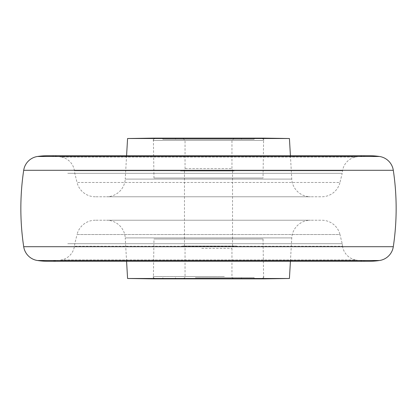 <?xml version="1.0" encoding="UTF-8"?>
<svg xmlns="http://www.w3.org/2000/svg" width="417" height="417" viewBox="0 0 417 417"><rect width="100%" height="100%" fill="white"/><g stroke="black" fill="none" stroke-linecap="round" stroke-linejoin="round"><path stroke-width="0.31" stroke-dasharray="2.08 1.56" d="M342.566 246.254A258.019 258.019 0 0 1 342.201 243.684L74.799 243.684L342.201 243.684L74.799 243.684L342.201 243.684L339.959 234.531L77.041 234.531L74.799 243.684A258.019 258.019 0 0 1 74.434 246.254L342.566 246.254L74.434 246.254A16.419 16.419 0 0 1 61.346 259.963L355.654 259.963A16.419 16.419 0 0 1 342.566 246.254M369.175 261.277A70.369 70.369 0 0 1 355.654 259.963L61.346 259.963A70.369 70.369 0 0 1 47.825 261.277L369.175 261.277M369.175 155.723A70.369 70.369 0 0 0 355.654 157.037A16.419 16.419 0 0 0 342.566 170.746A258.019 258.019 0 0 0 342.201 173.316L74.799 173.316L342.201 173.316L74.799 173.316L342.201 173.316L339.959 182.469L77.041 182.469L74.799 173.316A258.019 258.019 0 0 0 74.434 170.746L342.566 170.746L74.434 170.746A16.419 16.419 0 0 0 61.346 157.037L355.654 157.037L61.346 157.037A70.369 70.369 0 0 0 47.825 155.723L369.175 155.723M126.58 261.277L125.23 237.909L291.77 237.909L125.23 237.909A18.765 18.765 0 0 0 106.497 220.228L310.503 220.228L106.497 220.228M290.42 261.277L291.77 237.909A18.765 18.765 0 0 1 310.503 220.228M95.269 220.228A18.765 18.765 0 0 0 77.041 234.531L339.959 234.531A18.765 18.765 0 0 0 321.731 220.228L95.269 220.228L321.731 220.228M289.424 278.488L127.576 278.488M208.5 278.869L153.378 278.869L153.967 238.993L263.033 238.993L263.622 278.869L208.5 278.869M263.033 238.993L153.967 238.993M208.5 243.684L67.763 243.684L208.5 243.684M95.269 196.772A18.765 18.765 0 0 1 77.041 182.469L339.959 182.469A18.765 18.765 0 0 1 321.731 196.772L95.269 196.772L321.731 196.772M126.58 155.723L125.23 179.091L291.77 179.091L125.23 179.091A18.765 18.765 0 0 1 106.497 196.772L310.503 196.772L106.497 196.772M290.42 155.723L291.77 179.091A18.765 18.765 0 0 0 310.503 196.772M127.576 138.512L289.424 138.512M153.378 138.131L263.622 138.131L263.033 178.007L153.967 178.007L153.378 138.131M208.5 173.316L67.763 173.316L208.5 173.316M153.967 178.007L263.033 178.007M162.88 139.304L254.125 139.304L254.125 138.131L162.875 138.131L254.125 138.131M254.12 139.304L162.875 139.304L162.875 138.131M241.177 138.131L175.541 138.131L241.177 138.131M241.177 139.304L175.541 139.304L241.177 139.304M234.083 138.131L182.698 138.131L234.083 138.131M234.083 170.97L182.698 170.97L234.083 170.97M260.833 138.131L155.723 138.131L260.833 138.131M263.158 140.477L153.378 140.477L263.158 140.477M199.008 277.696L241.459 277.696L199.008 277.696M217.992 278.869L175.541 278.869L217.992 278.869M195.359 278.869L254.125 278.869L195.359 278.869M195.359 277.696L254.125 277.696L195.359 277.696M224.377 276.523L153.378 276.523L224.377 276.523M223.7 278.869L155.723 278.869L223.7 278.869M215.933 278.869L182.698 278.869L215.933 278.869M215.933 246.03L182.698 246.03L215.933 246.03M210.929 170.97L184.46 170.97L210.929 170.97M210.929 246.03L184.46 246.03L210.929 246.03M205.659 246.03L236.502 246.03L205.659 246.03M211.341 170.97L180.498 170.97L211.341 170.97M379.47 260.521L37.53 260.521M393.304 246.708L23.696 246.708M23.696 170.292L393.304 170.292M37.53 156.479L379.47 156.479M231.758 140.477L185.044 140.477L231.758 140.477M185.242 168.624L231.956 168.624L185.242 168.624M215.255 276.523L185.044 276.523L215.255 276.523M201.745 248.376L231.956 248.376L201.745 248.376M175.541 138.131L175.541 139.304M182.698 170.97C184.867 169.974 185.648 169.193 185.044 168.624L185.044 140.477L182.698 138.131M234.302 138.131L231.956 140.477L231.956 168.624C231.357 169.187 232.139 169.969 234.302 170.97M153.378 140.477C152.784 139.903 153.565 139.122 155.723 138.131M263.622 140.477C264.216 139.903 263.435 139.122 261.277 138.131M241.459 138.131L241.459 139.304M175.541 277.696L175.541 278.869M254.125 277.696L254.125 278.869M153.378 276.523C152.778 277.086 153.56 277.868 155.723 278.869M182.698 246.03C184.851 247.015 185.633 247.797 185.044 248.376L185.044 276.523C185.638 277.096 184.856 277.878 182.698 278.869M234.302 246.03C232.144 247.02 231.362 247.802 231.956 248.376L231.956 276.523C231.346 277.081 232.128 277.863 234.302 278.869M263.622 276.523C264.232 277.081 263.45 277.863 261.277 278.869M162.875 277.696L162.875 278.869M241.459 277.696L241.459 278.869M184.46 246.03L184.46 170.97M232.545 246.03L232.545 170.97"/><path stroke-width="0.63" d="M379.47 260.521A70.369 70.369 0 0 1 369.175 261.277L47.825 261.277A70.369 70.369 0 0 1 37.53 260.521L379.47 260.521A16.419 16.419 0 0 0 393.304 246.708A258.019 258.019 0 0 0 393.304 170.292A16.419 16.419 0 0 0 379.47 156.479A70.369 70.369 0 0 0 369.175 155.723L47.825 155.723A70.369 70.369 0 0 0 37.53 156.479A16.419 16.419 0 0 0 23.696 170.292A258.019 258.019 0 0 0 23.696 246.708A16.419 16.419 0 0 0 37.53 260.521M289.424 278.488L127.576 278.488L153.378 278.869L263.622 278.869L289.424 278.488L290.42 261.277M127.576 138.512L153.378 138.131L263.622 138.131L289.424 138.512L127.576 138.512L126.58 155.723M393.304 170.292L23.696 170.292M379.47 156.479L37.53 156.479M23.696 246.708L393.304 246.708M127.576 278.488L126.58 261.277M289.424 138.512L290.42 155.723"/></g></svg>
